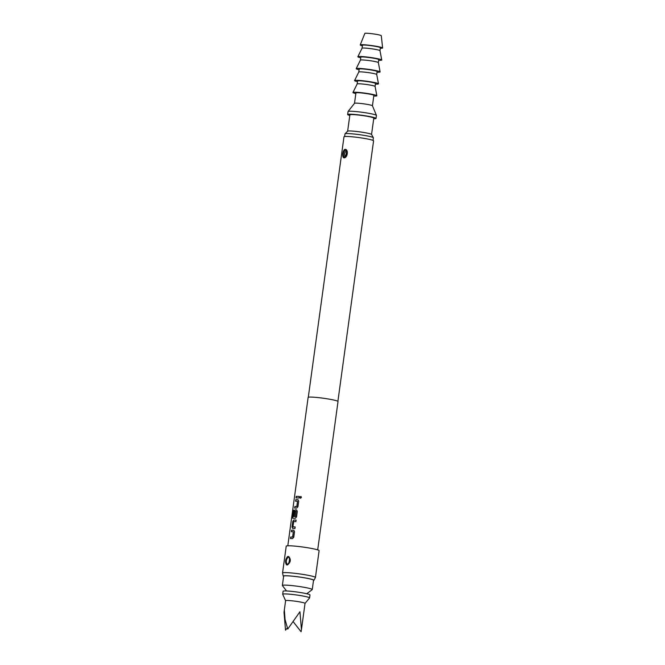 <?xml version="1.0" encoding="UTF-8"?>
<svg xmlns="http://www.w3.org/2000/svg" width="665" height="665" viewBox="0 0 665 665"><rect width="100%" height="100%" fill="white"/><g stroke="black" fill="none" stroke-linecap="round" stroke-linejoin="round"><path stroke-width="1" d="M300.954 496.364L299.982 497.27L300.464 498.268M299.882 497.245L300.405 498.251L301.469 497.37L300.913 496.356L299.982 497.27M317.695 549.889L338.019 401.519A15.087 1.264 -172.2 0 0 327.97 398.934A15.087 1.264 -172.2 0 0 311.228 397.08A15.087 1.264 -172.2 0 0 308.128 397.421L287.804 545.79M299.35 496.431A15.087 1.264 -172.2 0 0 297.629 496.356A15.087 1.264 -172.2 0 0 296.241 496.348L296.025 497.91A15.087 1.264 -172.2 0 1 297.413 497.919A15.087 1.264 -172.2 0 1 299.142 497.994L299.35 496.431M298.036 499.739L297.87 499.714A15.087 1.264 -172.2 0 0 297.172 499.689A15.087 1.264 -172.2 0 0 295.784 499.681L295.568 501.252A15.087 1.264 -172.2 0 1 296.956 501.252A15.087 1.264 -172.2 0 1 297.513 501.269L296.798 506.539A15.087 1.264 -172.2 0 0 296.241 506.514A15.087 1.264 -172.2 0 0 294.853 506.514L294.637 508.077A15.087 1.264 -172.2 0 1 296.025 508.085A15.087 1.264 -172.2 0 1 296.715 508.102L297.945 506.697L298.693 501.219L297.978 499.731A14.938 1.247 -172.2 0 0 297.288 499.714A14.938 1.247 -172.2 0 0 295.917 499.706L295.709 501.244M296.64 509.905L296.474 509.88A15.087 1.264 -172.2 0 0 295.784 509.856A15.087 1.264 -172.2 0 0 295.135 509.847L294.196 511.31L293.581 515.791A15.087 1.264 -172.2 0 1 294.379 515.791L295.06 511.235A15.087 1.264 -172.2 0 1 295.593 511.244A15.087 1.264 -172.2 0 1 296.149 511.269L295.426 516.53A15.087 1.264 -172.2 0 0 294.869 516.514A15.087 1.264 -172.2 0 0 293.007 516.53L293.83 510.238A15.087 1.264 -172.2 0 0 293.29 510.288L292.683 518.268A15.087 1.264 -172.2 0 1 294.628 518.251A15.087 1.264 -172.2 0 1 295.327 518.268L296.557 516.863L297.305 511.385L296.59 509.889A14.938 1.247 -172.2 0 0 295.9 509.88A14.938 1.247 -172.2 0 0 295.26 509.864L294.329 511.335L293.714 515.791M296.108 520.096A15.087 1.264 -172.2 0 0 294.387 520.022A15.087 1.264 -172.2 0 0 293.747 520.005L292.8 521.476L292.051 526.946L292.592 528.401A15.087 1.264 -172.2 0 1 293.24 528.409A15.087 1.264 -172.2 0 1 294.961 528.484L295.177 526.921A15.087 1.264 -172.2 0 0 293.456 526.846A15.087 1.264 -172.2 0 0 292.924 526.838L293.647 521.576A15.087 1.264 -172.2 0 1 294.171 521.584A15.087 1.264 -172.2 0 1 295.9 521.659L296.108 520.096A14.938 1.247 -172.2 0 0 294.504 520.047A14.938 1.247 -172.2 0 0 293.872 520.03L293.747 520.005M293.855 530.238L293.689 530.205A15.087 1.264 -172.2 0 0 292.999 530.188A15.087 1.264 -172.2 0 0 291.611 530.18L291.395 531.742A15.087 1.264 -172.2 0 1 292.783 531.751A15.087 1.264 -172.2 0 1 293.34 531.767L292.617 537.029A15.087 1.264 -172.2 0 0 292.06 537.012A15.087 1.264 -172.2 0 0 290.672 537.012L290.455 538.575A15.087 1.264 -172.2 0 1 291.844 538.575A15.087 1.264 -172.2 0 1 292.542 538.6L293.772 537.195L294.52 531.717L293.805 530.221A14.938 1.247 -172.2 0 0 293.115 530.213A14.938 1.247 -172.2 0 0 291.744 530.205L291.528 531.742M313.498 580.545A15.495 1.297 -172.2 0 0 313.93 580.346L315.426 577.519A16.592 1.388 -172.2 0 0 315.434 577.478L319.109 550.662A16.592 1.388 -172.2 0 0 308.053 547.819A16.592 1.388 -172.2 0 0 289.641 545.782A16.592 1.388 -172.2 0 0 286.224 546.164L282.55 572.972A16.592 1.388 -172.2 0 0 282.559 573.014L283.232 576.139A15.495 1.297 -172.2 0 0 283.598 576.447M315.434 577.478A16.592 1.388 -172.2 0 0 304.387 574.635A16.592 1.388 -172.2 0 0 285.967 572.598A16.592 1.388 -172.2 0 0 282.55 572.972M287.014 564.942L286.532 564.834C284.903 562.083 285.285 559.307 287.679 556.505L288.701 556.53C291.154 559.448 290.78 562.224 287.563 564.859L287.014 564.942M313.93 580.346A15.495 1.297 -172.2 0 0 303.839 577.686A15.495 1.297 -172.2 0 0 286.424 575.749A15.495 1.297 -172.2 0 0 283.232 576.139M337.895 401.319L373.572 140.847A14.938 1.247 -172.2 0 0 363.622 138.287A14.938 1.247 -172.2 0 0 347.055 136.458A14.938 1.247 -172.2 0 0 343.98 136.799L308.294 397.271M344.121 157.838L344.063 157.838C341.586 157.688 342.741 149.367 345.285 149.334L345.351 149.334C348.701 149.667 347.463 157.979 344.121 157.838M344.404 157.289L345.517 156.832L346.756 151.13L345.492 149.982C343.148 152.119 342.724 154.546 344.229 157.256L344.404 157.289A0.756 0.607 94.2 0 0 344.063 157.838M346.182 151.196C347.521 153.324 347.188 155.053 345.177 156.366C344.096 154.288 344.428 152.568 346.182 151.196A3.317 2.66 103.3 0 0 345.675 150.016M373.023 140.423L373.381 137.788A14.331 1.197 -172.2 0 0 373.364 137.713A14.331 1.197 -172.2 0 0 363.414 135.261A14.331 1.197 -172.2 0 0 347.936 133.574A14.331 1.197 -172.2 0 0 345.019 133.831A14.331 1.197 -172.2 0 0 344.985 133.898L344.62 136.533M373.364 137.713L371.536 134.438A12.07 1.014 -172.2 0 0 363.148 132.377A12.07 1.014 -172.2 0 0 350.114 130.955A12.07 1.014 -172.2 0 0 347.662 131.171L345.019 133.831M371.552 134.471L373.797 118.121A12.07 1.014 -172.2 0 0 365.758 116.051A12.07 1.014 -172.2 0 0 352.359 114.571A12.07 1.014 -172.2 0 0 349.881 114.846L347.637 131.196M306.773 593.737L312.193 589.656A15.087 1.264 -172.2 0 0 312.259 589.556L313.531 580.246A15.087 1.264 -172.2 0 0 303.489 577.661A15.087 1.264 -172.2 0 0 286.748 575.815A15.087 1.264 -172.2 0 0 283.639 576.156L282.367 585.466A15.087 1.264 -172.2 0 0 282.401 585.574L286.524 590.969M312.259 589.556A15.087 1.264 -172.2 0 0 302.209 586.971A15.087 1.264 -172.2 0 0 285.468 585.125A15.087 1.264 -172.2 0 0 282.367 585.466M285.609 600.703A9.809 0.823 -172.2 0 1 287.629 600.478A9.809 0.823 -172.2 0 1 298.51 601.684A9.809 0.823 -172.2 0 1 305.036 603.363A9.809 0.823 -172.2 0 1 305.019 603.404L309.566 597.976A13.574 1.139 -172.2 0 0 309.591 597.918L309.998 594.942A13.574 1.139 -172.2 0 0 300.954 592.615A13.574 1.139 -172.2 0 0 285.892 590.944A13.574 1.139 -172.2 0 0 283.099 591.251L282.683 594.236A13.574 1.139 -172.2 0 0 282.7 594.294L285.601 600.719L284.022 612.299L285.518 630.179L287.313 627.91M309.591 597.918A13.574 1.139 -172.2 0 0 300.547 595.591A13.574 1.139 -172.2 0 0 285.485 593.928A13.574 1.139 -172.2 0 0 282.683 594.236M293.107 621.592L301.079 631.75L301.445 629.622L299.94 611.758L287.746 629.065L285.036 619.398L284.379 610.187L284.022 612.299M373.705 118.761A14.331 1.197 -172.2 0 0 376.033 118.428A14.331 1.197 -172.2 0 0 366.49 115.968A14.331 1.197 -172.2 0 0 350.588 114.214A14.331 1.197 -172.2 0 0 347.637 114.538A14.331 1.197 -172.2 0 0 349.79 115.486M376.033 118.428L376.44 115.444A14.331 1.197 -172.2 0 0 376.432 115.386A14.331 1.197 -172.2 0 0 366.565 112.934A14.331 1.197 -172.2 0 0 350.995 111.238A14.331 1.197 -172.2 0 0 348.069 111.504A14.331 1.197 -172.2 0 0 348.044 111.554L347.637 114.538M356.365 103.133A9.052 0.756 -172.2 0 0 354.512 103.299A9.052 0.756 -172.2 0 0 354.503 103.341L355.925 92.909A9.052 0.756 -172.2 0 1 357.787 92.709A9.052 0.756 -172.2 0 1 367.836 93.815A9.052 0.756 -172.2 0 1 373.863 95.369L372.442 105.777A9.052 0.756 -172.2 0 0 372.433 105.76A9.052 0.756 -172.2 0 0 366.199 104.206A9.052 0.756 -172.2 0 0 356.365 103.133M373.772 96.034A12.07 1.014 -172.2 0 0 374.37 96.051A12.07 1.014 -172.2 0 0 376.856 95.752A12.07 1.014 -172.2 0 0 368.659 93.682A12.07 1.014 -172.2 0 0 355.426 92.227A12.07 1.014 -172.2 0 0 352.949 92.477A12.07 1.014 -172.2 0 0 355.833 93.574M375.085 86.433A9.052 0.756 -172.2 0 0 375.085 86.408A9.052 0.756 -172.2 0 0 368.942 84.862A9.052 0.756 -172.2 0 0 359.017 83.773A9.052 0.756 -172.2 0 0 357.155 83.956A9.052 0.756 -172.2 0 0 357.155 83.973L352.949 92.477M376.856 95.752L375.085 86.408L375.492 83.458A9.052 0.756 -172.2 0 0 369.466 81.903A9.052 0.756 -172.2 0 0 359.424 80.789A9.052 0.756 -172.2 0 0 357.562 80.997L357.155 83.965M375.401 84.114A12.07 1.014 -172.2 0 0 375.999 84.139A12.07 1.014 -172.2 0 0 378.485 83.832A12.07 1.014 -172.2 0 0 370.289 81.77A12.07 1.014 -172.2 0 0 357.055 80.315A12.07 1.014 -172.2 0 0 354.578 80.556A12.07 1.014 -172.2 0 0 357.471 81.662M360.646 71.853A9.052 0.756 -172.2 0 0 358.792 72.036A9.052 0.756 -172.2 0 0 358.784 72.061L359.191 69.085A9.052 0.756 -172.2 0 1 361.053 68.877A9.052 0.756 -172.2 0 1 371.103 69.983A9.052 0.756 -172.2 0 1 377.13 71.537L376.723 74.505A9.052 0.756 -172.2 0 0 376.723 74.497A9.052 0.756 -172.2 0 0 370.571 72.942A9.052 0.756 -172.2 0 0 360.646 71.853M377.038 72.202A12.07 1.014 -172.2 0 0 377.637 72.219A12.07 1.014 -172.2 0 0 380.114 71.92A12.07 1.014 -172.2 0 0 371.918 69.85A12.07 1.014 -172.2 0 0 358.684 68.395A12.07 1.014 -172.2 0 0 356.207 68.645A12.07 1.014 -172.2 0 0 359.1 69.742M360.413 60.133L360.821 57.165A9.052 0.756 -172.2 0 1 362.691 56.957A9.052 0.756 -172.2 0 1 372.733 58.071A9.052 0.756 -172.2 0 1 378.759 59.626L378.352 62.593A9.052 0.756 -172.2 0 0 378.352 62.577A9.052 0.756 -172.2 0 0 372.201 61.03A9.052 0.756 -172.2 0 0 362.275 59.941A9.052 0.756 -172.2 0 0 360.422 60.124A9.052 0.756 -172.2 0 0 360.413 60.141L356.207 68.645M378.668 60.282A12.07 1.014 -172.2 0 0 379.266 60.307A12.07 1.014 -172.2 0 0 381.752 60A12.07 1.014 -172.2 0 0 373.555 57.938A12.07 1.014 -172.2 0 0 360.322 56.483A12.07 1.014 -172.2 0 0 357.845 56.733A12.07 1.014 -172.2 0 0 360.729 57.83M379.981 50.69A9.052 0.756 -172.2 0 0 379.981 50.665A9.052 0.756 -172.2 0 0 373.838 49.119A9.052 0.756 -172.2 0 0 363.913 48.021A9.052 0.756 -172.2 0 0 362.051 48.213A9.052 0.756 -172.2 0 0 362.051 48.229L357.845 56.733M379.989 50.673L380.388 47.705A9.052 0.756 -172.2 0 0 374.362 46.159A9.052 0.756 -172.2 0 0 364.32 45.045A9.052 0.756 -172.2 0 0 362.458 45.253L362.051 48.221M380.314 48.271A11.313 0.948 -172.2 0 0 382.633 47.996A11.313 0.948 -172.2 0 0 374.985 46.06A11.313 0.948 -172.2 0 0 362.541 44.688A11.313 0.948 -172.2 0 0 360.222 44.921A11.313 0.948 -172.2 0 0 362.375 45.81M382.633 47.996L381.278 35.677A8.296 0.698 -172.2 0 0 375.667 34.256A8.296 0.698 -172.2 0 0 366.54 33.25A8.296 0.698 -172.2 0 0 364.836 33.425L360.222 44.921M287.679 556.505A0.756 0.59 68 0 0 288.045 557.237C286.1 559.589 285.775 561.925 287.081 564.252A0.756 0.623 115.8 0 0 286.532 564.834M289.092 562.025L289.425 560.005L289.092 562.025A2.868 2.294 -76.8 0 1 287.255 564.302L287.879 564.269A0.756 0.54 71.6 0 0 287.563 564.859M287.255 564.302L287.937 564.252L289.849 561.676C290.281 559.864 290.09 558.492 289.275 557.569L288.045 557.237L288.843 557.253C290.771 559.706 290.447 562.041 287.879 564.269M288.701 556.53A0.756 0.574 114 0 0 288.843 557.253M299.35 496.447A14.938 1.247 -172.2 0 0 297.745 496.373A14.938 1.247 -172.2 0 0 296.374 496.373L296.241 496.348M296.374 496.373L296.166 497.91M294.853 506.514L294.986 506.539A14.938 1.247 -172.2 0 1 296.357 506.539A14.938 1.247 -172.2 0 1 296.906 506.555L297.513 501.269M294.986 506.539L294.77 508.077M293.822 510.271A14.938 1.247 -172.2 0 0 293.431 510.313L293.29 510.288M293.431 510.313L292.384 516.855M292.534 516.88L292.824 518.293M296.149 511.269L295.534 516.555A14.938 1.247 -172.2 0 0 294.986 516.539A14.938 1.247 -172.2 0 0 293.14 516.555L293.007 516.53M293.872 520.03L292.8 521.476M292.933 521.501L292.051 526.946M292.184 526.971L292.716 528.426M295.177 526.938A14.938 1.247 -172.2 0 0 293.573 526.871A14.938 1.247 -172.2 0 0 293.049 526.863L292.924 526.838M290.672 537.012L290.805 537.037A14.938 1.247 -172.2 0 1 292.176 537.037A14.938 1.247 -172.2 0 1 292.733 537.054L293.34 531.767M290.805 537.037L290.597 538.567M345.492 149.982A0.756 0.599 -85.5 0 1 345.351 149.334M345.177 156.366A3.317 2.66 -76.8 0 1 344.229 157.256M289.425 560.005A2.868 2.294 103.3 0 0 288.668 557.204M345.501 156.849C346.074 157.281 347.928 152.152 346.756 151.121L346.756 151.121C346.714 155.219 346.299 157.123 345.526 156.832M305.036 603.363L301.445 629.622M354.512 103.299L348.069 111.504M372.433 105.76L376.432 115.386M358.792 72.036L354.578 80.556M376.723 74.497L378.485 83.832M378.352 62.577L380.114 71.92M379.981 50.665L381.752 60"/></g></svg>
